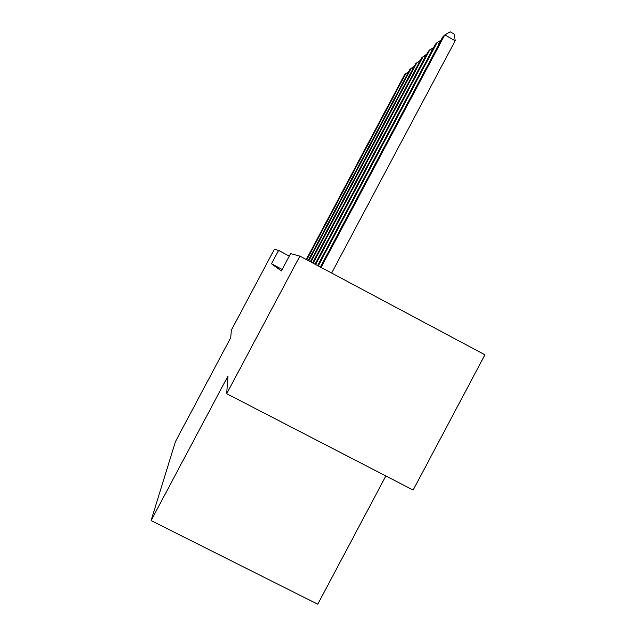 <?xml version="1.0" encoding="UTF-8"?>
<svg xmlns="http://www.w3.org/2000/svg" width="636" height="636" viewBox="0 0 636 636"><rect width="100%" height="100%" fill="white"/><g stroke="black" fill="none" stroke-linecap="round" stroke-linejoin="round"><path stroke-width="0.95" d="M299.882 256.125L226.702 393.684L413.13 490.046L484.934 354.801L299.882 256.125L290.612 253.637L281.398 270.96L271.461 263.773L278.576 250.409L274.37 249.28L231.305 330.195L230.765 337.66L175.48 441.543L151.066 520.582L317.754 604.2L385.861 475.951M282.193 269.473L271.461 263.773M226.702 393.684L227.982 376.035L151.066 520.582M289.293 256.117L278.576 250.409M407.39 74.189L405.911 73.371L306.735 259.782M408.694 71.741L404.607 74.658L306.258 259.528M412.923 68.879L411.341 67.996L308.746 260.855M414.314 66.263L409.95 69.372L308.229 260.577M418.83 63.21L417.144 62.264L310.893 261.992M420.309 60.42L415.658 63.735L310.344 261.706M425.142 57.145L423.338 56.143L313.182 263.217M426.732 54.163L421.748 57.709L312.594 262.906M431.916 50.657L429.984 49.576L315.639 264.528M433.617 47.462L428.274 51.262L315.003 264.194M439.198 43.685L437.115 42.517L318.27 265.935M441.026 40.259L437.115 42.517L435.286 44.329L317.595 265.57M331.618 273.051L455.177 40.744L444.803 34.916L321.116 267.446M455.177 40.744L454.343 34.121L450.208 31.8L444.803 34.916L442.823 36.872L320.385 267.056"/></g></svg>
